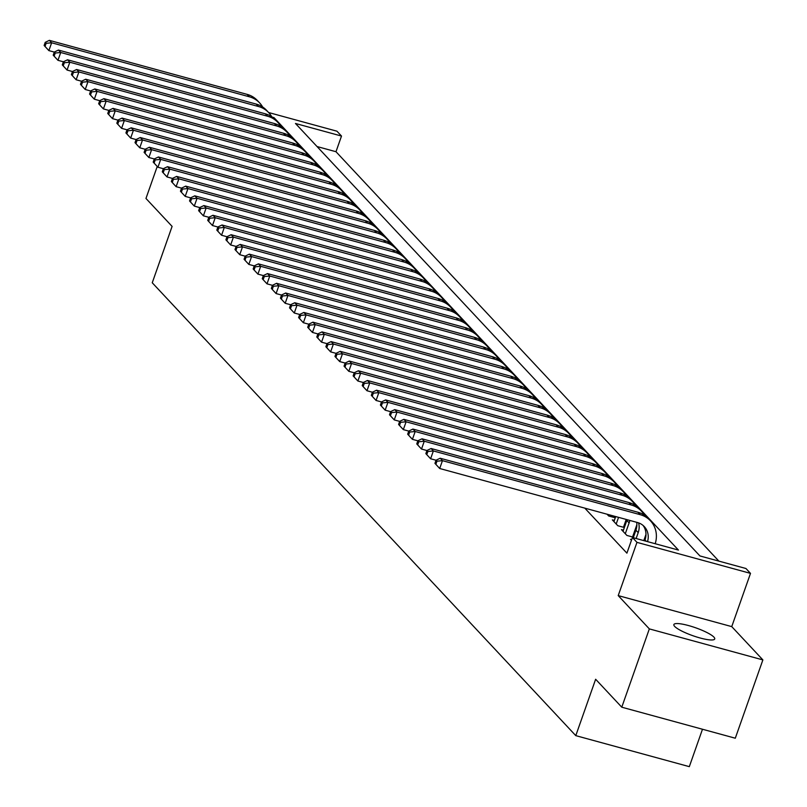 <?xml version="1.0" encoding="UTF-8"?>
<svg xmlns="http://www.w3.org/2000/svg" width="807" height="807" viewBox="0 0 807 807"><rect width="100%" height="100%" fill="white"/><g stroke="black" fill="none" stroke-linecap="round" stroke-linejoin="round"><path stroke-width="1.21" d="M713.933 637.127A21.668 4.196 19.4 0 0 692.053 626.595A21.668 4.196 19.4 0 0 673.865 624.568A21.668 4.196 19.4 0 0 674.662 626.403A21.668 4.196 19.4 0 0 696.542 636.935A21.668 4.196 19.4 0 0 714.73 638.962A21.668 4.196 19.4 0 0 713.933 637.127M268.62 112.526L336.953 131.198L341.502 136.05L295.473 123.481L699.931 555.942L745.95 568.511L750.5 573.374L636.965 542.365L632.426 537.502L678.445 550.071L273.997 117.62L272.413 117.186M731.747 626.615L618.212 595.606L649.342 628.895L621.773 707.194L735.298 738.213L762.877 659.904L731.747 626.615L750.5 573.374M702.483 729.246L689.319 766.65L575.784 735.641L152.251 282.773L172.103 226.394L145.966 198.451L157.234 166.474M718.876 561.117L335.984 151.716L341.502 136.05M649.342 628.895L762.877 659.904M631.669 539.631L630.519 539.318L631.437 540.297M623.428 530.149L621.43 529.604L626.888 535.434L633.455 537.22M614.339 520.424L612.342 519.879L617.799 525.71L624.366 527.506M607.025 514.2L608.71 515.996L615.277 517.781M335.984 151.716L317.04 146.541M584.782 508.117L626.908 553.158L632.426 537.502M615.499 517.146L614.793 516.389M624.588 526.86L623.882 526.103M633.677 536.584L632.97 535.828M618.212 595.606L636.965 542.365M621.773 707.194L595.637 679.262L575.784 735.641M273.775 118.246L273.997 117.62M54.301 52.092L48.874 50.609L46.604 48.178L44.123 45.474L45.031 46.443L46.14 43.306L45.222 42.337L44.123 45.474M45.222 42.337L49.358 40.35L247.113 94.369A25.39 23.342 -43.1 0 1 257.383 100.522L259.662 102.943A25.39 23.342 -43.1 0 1 262.638 106.988M49.358 40.35L51.638 42.781L249.393 96.8A25.39 23.342 -43.1 0 1 259.662 102.943M46.14 43.306L51.638 42.781L48.874 50.609L45.031 46.443M67.536 59.789L69.816 62.22L267.571 116.228A25.39 23.342 -43.1 0 1 277.84 122.382L275.56 119.95A25.39 23.342 -43.1 0 0 265.291 113.807L67.536 59.789L63.4 61.776L62.3 64.903L63.208 65.881L64.318 62.744L63.4 61.776L57.963 60.323L55.693 57.902L53.212 55.189L54.119 56.157L55.229 53.03L54.311 52.062L53.212 55.189M54.311 52.062L58.447 50.064L256.202 104.083A25.39 23.342 -43.1 0 1 266.471 110.236L268.751 112.667A25.39 23.342 -43.1 0 1 271.727 116.712M58.447 50.064L60.727 52.495L258.482 106.514A25.39 23.342 -43.1 0 1 268.751 112.667M55.229 53.03L60.727 52.495L57.963 60.323L54.119 56.157M72.479 71.53L67.052 70.048L62.3 64.903M277.84 122.382A25.39 23.342 -43.1 0 1 280.816 126.427M64.318 62.744L69.816 62.22L67.052 70.048L63.208 65.881M81.568 81.245L76.14 79.762L73.871 77.331L71.389 74.627L72.297 75.596L73.407 72.469L72.489 71.49L71.389 74.627M72.489 71.49L76.625 69.503L274.38 123.521A25.39 23.342 -43.1 0 1 284.649 129.675L286.929 132.106A25.39 23.342 -43.1 0 1 289.905 136.151M76.625 69.503L78.904 71.934L276.66 125.953A25.39 23.342 -43.1 0 1 286.929 132.106M73.407 72.469L78.904 71.934L76.14 79.762L72.297 75.596M90.656 90.969L85.229 89.486L82.96 87.055L80.478 84.342L81.386 85.32L82.496 82.183L81.578 81.214L80.478 84.342M81.578 81.214L85.713 79.227L283.469 133.236A25.39 23.342 -43.1 0 1 293.738 139.389L296.018 141.82A25.39 23.342 -43.1 0 1 298.993 145.865M85.713 79.227L87.993 81.648L285.749 135.667A25.39 23.342 -43.1 0 1 296.018 141.82M82.496 82.183L87.993 81.648L85.229 89.486L81.386 85.32M99.745 100.683L94.318 99.2L92.048 96.769L89.567 94.066L90.475 95.034L91.584 91.897L90.666 90.929L89.567 94.066M90.666 90.929L94.802 88.941L292.558 142.96A25.39 23.342 -43.1 0 1 302.827 149.113L305.107 151.534A25.39 23.342 -43.1 0 1 308.082 155.58M94.802 88.941L97.082 91.373L294.837 145.391A25.39 23.342 -43.1 0 1 305.107 151.534M91.584 91.897L97.082 91.373L94.318 99.2L90.475 95.034M108.834 110.398L103.407 108.915L101.137 106.494L98.656 103.78L99.564 104.749L100.673 101.621L99.755 100.643L98.656 103.78M99.755 100.643L103.891 98.656L301.647 152.674A25.39 23.342 -43.1 0 1 311.916 158.828L314.195 161.259A25.39 23.342 -43.1 0 1 317.171 165.304M103.891 98.656L106.171 101.087L303.926 155.105A25.39 23.342 -43.1 0 1 314.195 161.259M100.673 101.621L106.171 101.087L103.407 108.915L99.564 104.749M117.923 120.122L112.496 118.639L110.226 116.208L107.745 113.494L108.652 114.473L109.762 111.336L108.844 110.367L107.745 113.494M108.844 110.367L112.98 108.38L310.735 162.399A25.39 23.342 -43.1 0 1 321.004 168.542L323.284 170.973A25.39 23.342 -43.1 0 1 326.26 175.018M112.98 108.38L115.26 110.811L313.015 164.82A25.39 23.342 -43.1 0 1 323.284 170.973M109.762 111.336L115.26 110.811L112.496 118.639L108.652 114.473M131.158 127.809L133.437 130.24L331.193 184.258A25.39 23.342 -43.1 0 1 341.462 190.412L339.182 187.981A25.39 23.342 -43.1 0 0 328.913 181.827L131.158 127.809L127.022 129.806L125.922 132.933L126.83 133.901L127.94 130.774L127.022 129.806L121.585 128.353L116.833 123.219L117.741 124.187L118.851 121.06L117.933 120.082L116.833 123.219M117.933 120.082L122.069 118.094L319.824 172.113A25.39 23.342 -43.1 0 1 330.093 178.266L332.373 180.697A25.39 23.342 -43.1 0 1 335.349 184.742M122.069 118.094L124.349 120.525L322.104 174.544A25.39 23.342 -43.1 0 1 332.373 180.697M118.851 121.06L124.349 120.525L121.585 128.353L117.741 124.187M136.101 139.561L130.673 138.078L125.922 132.933M341.462 190.412A25.39 23.342 -43.1 0 1 344.438 194.457M127.94 130.774L133.437 130.24L130.673 138.078L126.83 133.901M145.189 149.275L139.762 147.792L137.493 145.361L135.011 142.647L135.919 143.626L137.029 140.489L136.111 139.52L135.011 142.647M136.111 139.52L140.247 137.533L338.002 191.552A25.39 23.342 -43.1 0 1 348.271 197.695L350.551 200.126A25.39 23.342 -43.1 0 1 353.527 204.171M140.247 137.533L142.526 139.964L340.282 193.983A25.39 23.342 -43.1 0 1 350.551 200.126M137.029 140.489L142.526 139.964L139.762 147.792L135.919 143.626M158.424 156.972L160.704 159.393L358.459 213.411A25.39 23.342 -43.1 0 1 368.728 219.565L366.449 217.133A25.39 23.342 -43.1 0 0 356.18 210.98L158.424 156.972L154.288 158.959L153.189 162.086L154.097 163.064L155.206 159.927L154.288 158.959L148.851 157.506L146.581 155.085L144.1 152.372L145.008 153.34L146.117 150.213L145.199 149.234L144.1 152.372M145.199 149.234L149.335 147.247L347.091 201.266A25.39 23.342 -43.1 0 1 357.36 207.419L359.64 209.85A25.39 23.342 -43.1 0 1 362.615 213.895M149.335 147.247L151.615 149.678L349.37 203.697A25.39 23.342 -43.1 0 1 359.64 209.85M146.117 150.213L151.615 149.678L148.851 157.506L145.008 153.34M163.367 168.713L157.94 167.231L153.189 162.086M368.728 219.565A25.39 23.342 -43.1 0 1 371.704 223.61M155.206 159.927L160.704 159.393L157.94 167.231L154.097 163.064M172.456 178.428L167.029 176.945L164.759 174.514L162.278 171.81L163.185 172.779L164.295 169.641L163.377 168.673L162.278 171.81M163.377 168.673L167.513 166.686L365.268 220.704A25.39 23.342 -43.1 0 1 375.537 226.858L377.817 229.279A25.39 23.342 -43.1 0 1 380.793 233.324M167.513 166.686L169.793 169.117L367.548 223.136A25.39 23.342 -43.1 0 1 377.817 229.279M164.295 169.641L169.793 169.117L167.029 176.945L163.185 172.779M181.545 188.142L176.118 186.669L173.848 184.238L171.366 181.525L172.274 182.493L173.384 179.366L172.466 178.397L171.366 181.525M172.466 178.397L176.602 176.4L374.357 230.419A25.39 23.342 -43.1 0 1 384.626 236.572L386.906 239.003A25.39 23.342 -43.1 0 1 389.882 243.048M176.602 176.4L178.882 178.831L376.637 232.85A25.39 23.342 -43.1 0 1 386.906 239.003M173.384 179.366L178.882 178.831L176.118 186.669L172.274 182.493M190.634 197.866L185.207 196.383L182.937 193.952L180.455 191.239L181.363 192.217L182.473 189.08L181.555 188.112L180.455 191.239M181.555 188.112L185.691 186.124L383.446 240.143A25.39 23.342 -43.1 0 1 393.715 246.286L395.995 248.717A25.39 23.342 -43.1 0 1 398.971 252.762M185.691 186.124L187.97 188.556L385.726 242.564A25.39 23.342 -43.1 0 1 395.995 248.717M182.473 189.08L187.97 188.556L185.207 196.383L181.363 192.217M199.722 207.581L194.295 206.098L192.026 203.667L189.544 200.963L190.452 201.932L191.562 198.804L190.644 197.826L189.544 200.963M190.644 197.826L194.78 195.839L392.535 249.857A25.39 23.342 -43.1 0 1 402.804 256.011L405.084 258.442A25.39 23.342 -43.1 0 1 408.06 262.487M194.78 195.839L197.059 198.27L394.815 252.288A25.39 23.342 -43.1 0 1 405.084 258.442M191.562 198.804L197.059 198.27L194.295 206.098L190.452 201.932M212.957 215.277L215.237 217.708L412.992 271.727A25.39 23.342 -43.1 0 1 423.261 277.87L420.982 275.449A25.39 23.342 -43.1 0 0 410.713 269.296L212.957 215.277L208.821 217.265L207.722 220.402L208.63 221.37L209.739 218.233L208.821 217.265L203.384 215.822L198.633 210.677L199.541 211.656L200.65 208.519L199.733 207.55L198.633 210.677M199.733 207.55L203.868 205.563L401.624 259.572A25.39 23.342 -43.1 0 1 411.893 265.725L414.173 268.156A25.39 23.342 -43.1 0 1 417.148 272.201M203.868 205.563L206.148 207.984L403.904 262.003A25.39 23.342 -43.1 0 1 414.173 268.156M200.65 208.519L206.148 207.984L203.384 215.822L199.541 211.656M217.9 227.019L212.473 225.536L207.722 220.402M423.261 277.87A25.39 23.342 -43.1 0 1 426.237 281.915M209.739 218.233L215.237 217.708L212.473 225.536L208.63 221.37M226.989 236.733L221.562 235.251L219.292 232.83L216.811 230.116L217.719 231.084L218.828 227.957L217.91 226.979L216.811 230.116M217.91 226.979L222.046 224.992L419.801 279.01A25.39 23.342 -43.1 0 1 430.07 285.164L432.35 287.595A25.39 23.342 -43.1 0 1 435.326 291.64M222.046 224.992L224.326 227.423L422.081 281.441A25.39 23.342 -43.1 0 1 432.35 287.595M218.828 227.957L224.326 227.423L221.562 235.251L217.719 231.084M240.224 244.43L242.504 246.861L440.259 300.88A25.39 23.342 -43.1 0 1 450.528 307.033L448.248 304.602A25.39 23.342 -43.1 0 0 437.979 298.449L240.224 244.43L236.088 246.417L234.988 249.555L235.896 250.523L237.006 247.396L236.088 246.417L230.651 244.975L225.899 239.83L226.807 240.809L227.917 237.672L226.999 236.703L225.899 239.83M226.999 236.703L231.135 234.716L428.89 288.735A25.39 23.342 -43.1 0 1 439.159 294.878L441.439 297.309A25.39 23.342 -43.1 0 1 444.415 301.354M231.135 234.716L233.415 237.147L431.17 291.156A25.39 23.342 -43.1 0 1 441.439 297.309M227.917 237.672L233.415 237.147L230.651 244.975L226.807 240.809M245.167 256.172L239.74 254.689L234.988 249.555M450.528 307.033A25.39 23.342 -43.1 0 1 453.504 311.078M237.006 247.396L242.504 246.861L239.74 254.689L235.896 250.523M254.255 265.896L248.828 264.414L246.559 261.982L244.077 259.269L244.985 260.237L246.095 257.11L245.177 256.142L244.077 259.269M245.177 256.142L249.313 254.144L447.068 308.163A25.39 23.342 -43.1 0 1 457.337 314.316L459.617 316.748A25.39 23.342 -43.1 0 1 462.593 320.793M249.313 254.144L251.592 256.576L449.348 310.594A25.39 23.342 -43.1 0 1 459.617 316.748M246.095 257.11L251.592 256.576L248.828 264.414L244.985 260.237M267.49 273.583L269.77 276.014L467.525 330.033A25.39 23.342 -43.1 0 1 477.794 336.186L475.515 333.755A25.39 23.342 -43.1 0 0 465.246 327.602L267.49 273.583L263.354 275.57L262.255 278.708L263.163 279.676L264.272 276.549L263.354 275.57L257.917 274.128L253.166 268.983L254.074 269.962L255.183 266.824L254.266 265.856L253.166 268.983M254.266 265.856L258.401 263.869L456.157 317.887A25.39 23.342 -43.1 0 1 466.426 324.031L468.706 326.462A25.39 23.342 -43.1 0 1 471.681 330.507M258.401 263.869L260.681 266.3L458.437 320.318A25.39 23.342 -43.1 0 1 468.706 326.462M255.183 266.824L260.681 266.3L257.917 274.128L254.074 269.962M272.433 285.325L267.006 283.842L262.255 278.708M477.794 336.186A25.39 23.342 -43.1 0 1 480.77 340.231M264.272 276.549L269.77 276.014L267.006 283.842L263.163 279.676M281.522 295.049L276.095 293.566L273.825 291.135L271.344 288.422L272.252 289.4L273.361 286.263L272.443 285.295L271.344 288.422M272.443 285.295L276.579 283.307L474.334 337.316A25.39 23.342 -43.1 0 1 484.603 343.469L486.883 345.9A25.39 23.342 -43.1 0 1 489.859 349.945M276.579 283.307L278.859 285.728L476.614 339.747A25.39 23.342 -43.1 0 1 486.883 345.9M273.361 286.263L278.859 285.728L276.095 293.566L272.252 289.4M294.757 302.736L297.037 305.167L494.792 359.186A25.39 23.342 -43.1 0 1 505.061 365.339L502.781 362.908A25.39 23.342 -43.1 0 0 492.512 356.755L294.757 302.736L290.621 304.733L289.521 307.86L290.429 308.829L291.539 305.702L290.621 304.733L285.184 303.281L280.433 298.146L281.34 299.115L282.45 295.977L281.532 295.009L280.433 298.146M281.532 295.009L285.668 293.022L483.423 347.04A25.39 23.342 -43.1 0 1 493.692 353.194L495.972 355.615A25.39 23.342 -43.1 0 1 498.948 359.66M285.668 293.022L287.948 295.453L485.703 349.471A25.39 23.342 -43.1 0 1 495.972 355.615M282.45 295.977L287.948 295.453L285.184 303.281L281.34 299.115M299.7 314.478L294.273 313.005L289.521 307.86M505.061 365.339A25.39 23.342 -43.1 0 1 508.037 369.384M291.539 305.702L297.037 305.167L294.273 313.005L290.429 308.829M308.788 324.202L303.361 322.719L301.092 320.288L298.61 317.575L299.518 318.553L300.628 315.416L299.71 314.448L298.61 317.575M299.71 314.448L303.846 312.46L501.601 366.479A25.39 23.342 -43.1 0 1 511.87 372.622L514.15 375.053A25.39 23.342 -43.1 0 1 517.126 379.098M303.846 312.46L306.125 314.891L503.881 368.9A25.39 23.342 -43.1 0 1 514.15 375.053M300.628 315.416L306.125 314.891L303.361 322.719L299.518 318.553M317.877 333.916L312.45 332.434L310.181 330.002L307.699 327.299L308.607 328.267L309.717 325.14L308.799 324.162L307.699 327.299M308.799 324.162L312.934 322.175L510.69 376.193A25.39 23.342 -43.1 0 1 520.959 382.347L523.239 384.778A25.39 23.342 -43.1 0 1 526.214 388.823M312.934 322.175L315.214 324.606L512.97 378.624A25.39 23.342 -43.1 0 1 523.239 384.778M309.717 325.14L315.214 324.606L312.45 332.434L308.607 328.267M326.966 343.641L321.539 342.158L319.269 339.727L316.788 337.013L317.696 337.992L318.805 334.855L317.887 333.886L316.788 337.013M317.887 333.886L322.023 331.899L519.779 385.907A25.39 23.342 -43.1 0 1 530.048 392.061L532.327 394.492A25.39 23.342 -43.1 0 1 535.303 398.537M322.023 331.899L324.303 334.32L522.058 388.338A25.39 23.342 -43.1 0 1 532.327 394.492M318.805 334.855L324.303 334.32L321.539 342.158L317.696 337.992M336.055 353.355L330.628 351.872L328.358 349.441L325.877 346.738L326.785 347.706L327.894 344.569L326.976 343.6L325.877 346.738M326.976 343.6L331.112 341.613L528.867 395.632A25.39 23.342 -43.1 0 1 539.137 401.785L541.416 404.206A25.39 23.342 -43.1 0 1 544.392 408.251M331.112 341.613L333.392 344.044L531.147 398.063A25.39 23.342 -43.1 0 1 541.416 404.206M327.894 344.569L333.392 344.044L330.628 351.872L326.785 347.706M349.29 361.052L351.57 363.483L549.325 417.491A25.39 23.342 -43.1 0 1 559.594 423.645L557.314 421.214A25.39 23.342 -43.1 0 0 547.045 415.07L349.29 361.052L345.154 363.039L344.054 366.166L344.962 367.145L346.072 364.007L345.154 363.039L339.717 361.586L337.447 359.165L334.966 356.452L335.873 357.42L336.983 354.293L336.065 353.315L334.966 356.452M336.065 353.315L340.201 351.327L537.956 405.346A25.39 23.342 -43.1 0 1 548.225 411.499L550.505 413.93A25.39 23.342 -43.1 0 1 553.481 417.976M340.201 351.327L342.481 353.759L540.236 407.777A25.39 23.342 -43.1 0 1 550.505 413.93M336.983 354.293L342.481 353.759L339.717 361.586L335.873 357.42M354.233 372.794L348.806 371.311L344.054 366.166M559.594 423.645A25.39 23.342 -43.1 0 1 562.57 427.69M346.072 364.007L351.57 363.483L348.806 371.311L344.962 367.145M363.321 382.508L357.894 381.025L355.625 378.594L353.143 375.891L354.051 376.859L355.161 373.732L354.243 372.753L353.143 375.891M354.243 372.753L358.379 370.766L556.134 424.785A25.39 23.342 -43.1 0 1 566.403 430.938L568.683 433.369A25.39 23.342 -43.1 0 1 571.659 437.414M358.379 370.766L360.658 373.197L558.414 427.216A25.39 23.342 -43.1 0 1 568.683 433.369M355.161 373.732L360.658 373.197L357.894 381.025L354.051 376.859M372.41 392.232L366.983 390.749L364.714 388.318L362.232 385.605L363.14 386.573L364.25 383.446L363.332 382.478L362.232 385.605M363.332 382.478L367.467 380.48L565.223 434.499A25.39 23.342 -43.1 0 1 575.492 440.652L577.772 443.083A25.39 23.342 -43.1 0 1 580.747 447.128M367.467 380.48L369.747 382.911L567.503 436.93A25.39 23.342 -43.1 0 1 577.772 443.083M364.25 383.446L369.747 382.911L366.983 390.749L363.14 386.573M381.499 401.947L376.072 400.464L373.802 398.033L371.321 395.329L372.229 396.298L373.338 393.16L372.42 392.192L371.321 395.329M372.42 392.192L376.556 390.205L574.312 444.223A25.39 23.342 -43.1 0 1 584.581 450.367L586.86 452.798A25.39 23.342 -43.1 0 1 589.836 456.843M376.556 390.205L378.836 392.636L576.591 446.654A25.39 23.342 -43.1 0 1 586.86 452.798M373.338 393.16L378.836 392.636L376.072 400.464L372.229 396.298M390.588 411.661L385.161 410.178L382.891 407.757L380.41 405.043L381.318 406.012L382.427 402.885L381.509 401.906L380.41 405.043M381.509 401.906L385.645 399.919L583.4 453.938A25.39 23.342 -43.1 0 1 593.67 460.091L595.949 462.522A25.39 23.342 -43.1 0 1 598.925 466.567M385.645 399.919L387.925 402.35L585.68 456.369A25.39 23.342 -43.1 0 1 595.949 462.522M382.427 402.885L387.925 402.35L385.161 410.178L381.318 406.012M399.677 421.385L394.25 419.902L391.98 417.471L389.499 414.758L390.406 415.736L391.516 412.599L390.598 411.631L389.499 414.758M390.598 411.631L394.734 409.643L592.489 463.652A25.39 23.342 -43.1 0 1 602.758 469.805L605.038 472.236A25.39 23.342 -43.1 0 1 608.014 476.281M394.734 409.643L397.014 412.064L594.769 466.083A25.39 23.342 -43.1 0 1 605.038 472.236M391.516 412.599L397.014 412.064L394.25 419.902L390.406 415.736M614.813 516.319L614.379 517.539M408.766 431.099L403.339 429.617L401.069 427.185L398.587 424.482L399.495 425.45L400.605 422.313L399.687 421.345L398.587 424.482M399.687 421.345L403.823 419.358L601.578 473.376A25.39 23.342 -43.1 0 1 611.847 479.529L614.127 481.95A25.39 23.342 -43.1 0 1 617.103 485.996M403.823 419.358L406.103 421.789L603.858 475.807A25.39 23.342 -43.1 0 1 614.127 481.95M400.605 422.313L406.103 421.789L403.339 429.617L399.495 425.45M616.205 524.015L618.555 517.348M613.935 521.584L615.701 516.571M626.222 519.446L623.468 527.264M417.855 440.814L412.427 439.341L410.158 436.91L407.676 434.196L408.584 435.165L409.694 432.038L408.776 431.069L407.676 434.196M408.776 431.069L412.912 429.072L610.667 483.09A25.39 23.342 -43.1 0 1 620.936 489.244L623.216 491.675A25.39 23.342 -43.1 0 1 626.192 495.72M412.912 429.072L415.191 431.503L612.947 485.521A25.39 23.342 -43.1 0 1 623.216 491.675M409.694 432.038L415.191 431.503L412.427 439.341L408.584 435.165M625.294 533.73L629.107 522.926A16.927 15.565 136.9 0 0 629.783 520.414M623.024 531.299L626.827 520.495A16.927 15.565 136.9 0 0 627.089 519.678M636.884 524.711A25.39 23.342 -43.1 0 1 636.773 525.014L632.557 536.978M426.943 450.538L421.516 449.055L419.247 446.624L416.765 443.911L417.673 444.889L418.783 441.752L417.865 440.783L416.765 443.911M417.865 440.783L422 438.796L619.756 492.815A25.39 23.342 -43.1 0 1 630.025 498.958L632.305 501.389A25.39 23.342 -43.1 0 1 635.28 505.434M422 438.796L424.28 441.227L622.036 495.236A25.39 23.342 -43.1 0 1 632.305 501.389M418.783 441.752L424.28 441.227L421.516 449.055L417.673 444.889M636.128 538.511L638.196 532.64A16.927 15.565 136.9 0 0 638.569 522.855M633.273 537.734L635.916 530.209A16.927 15.565 136.9 0 0 636.703 522.3M645.973 534.426A25.39 23.342 -43.1 0 1 645.862 534.738L643.794 540.609M440.178 458.235L442.458 460.656L640.213 514.674A25.39 23.342 -43.1 0 1 650.482 520.828L648.203 518.397A25.39 23.342 -43.1 0 0 637.933 512.243L440.178 458.235L436.042 460.222L434.943 463.349L435.851 464.328L436.96 461.19L436.042 460.222L430.605 458.769L425.854 453.635L426.762 454.603L427.871 451.476L426.953 450.498L425.854 453.635M426.953 450.498L431.089 448.51L628.845 502.529A25.39 23.342 -43.1 0 1 639.114 508.682L641.394 511.113A25.39 23.342 -43.1 0 1 644.369 515.159M431.089 448.51L433.369 450.942L631.124 504.96A25.39 23.342 -43.1 0 1 641.394 511.113M427.871 451.476L433.369 450.942L430.605 458.769L426.762 454.603M644.682 540.851L645.005 539.933A16.927 15.565 136.9 0 0 643.088 525.458M647.517 541.628A16.927 15.565 136.9 0 0 644.299 526.608A16.927 15.565 136.9 0 0 637.449 522.512L439.694 468.494L434.943 463.349M650.482 520.828A25.39 23.342 -43.1 0 1 655.193 543.726M436.96 461.19L442.458 460.656L439.694 468.494L435.851 464.328M247.113 94.369L249.393 96.8M256.202 104.083L258.482 106.514M265.291 113.807L267.571 116.228M274.38 123.521L276.66 125.953M283.469 133.236L285.749 135.667M292.558 142.96L294.837 145.391M301.647 152.674L303.926 155.105M310.735 162.399L313.015 164.82M319.824 172.113L322.104 174.544M328.913 181.827L331.193 184.258M338.002 191.552L340.282 193.983M347.091 201.266L349.37 203.697M356.18 210.98L358.459 213.411M365.268 220.704L367.548 223.136M374.357 230.419L376.637 232.85M383.446 240.143L385.726 242.564M392.535 249.857L394.815 252.288M401.624 259.572L403.904 262.003M410.713 269.296L412.992 271.727M419.801 279.01L422.081 281.441M428.89 288.735L431.17 291.156M437.979 298.449L440.259 300.88M447.068 308.163L449.348 310.594M456.157 317.887L458.437 320.318M465.246 327.602L467.525 330.033M474.334 337.316L476.614 339.747M483.423 347.04L485.703 349.471M492.512 356.755L494.792 359.186M501.601 366.479L503.881 368.9M510.69 376.193L512.97 378.624M519.779 385.907L522.058 388.338M528.867 395.632L531.147 398.063M537.956 405.346L540.236 407.777M547.045 415.07L549.325 417.491M556.134 424.785L558.414 427.216M565.223 434.499L567.503 436.93M574.312 444.223L576.591 446.654M583.4 453.938L585.68 456.369M592.489 463.652L594.769 466.083M601.578 473.376L603.858 475.807M610.667 483.09L612.947 485.521M626.827 520.495L629.107 522.926M619.756 492.815L622.036 495.236M635.916 530.209L638.196 532.64M628.845 502.529L631.124 504.96M645.005 539.933L646.276 541.285M637.933 512.243L640.213 514.674"/></g></svg>
